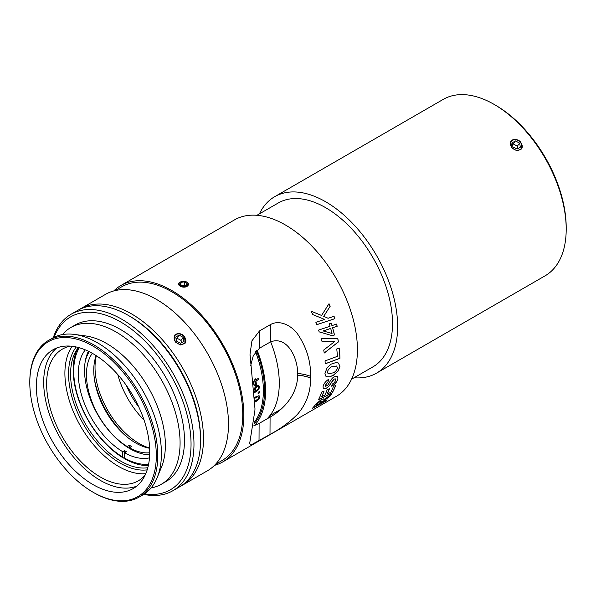 <?xml version="1.0" encoding="UTF-8"?>
<svg xmlns="http://www.w3.org/2000/svg" width="596" height="596" viewBox="0 0 596 596"><rect width="100%" height="100%" fill="white"/><g stroke="black" fill="none" stroke-linecap="round" stroke-linejoin="round"><path stroke-width="0.89" d="M266.874 418.966A87.597 50.571 -120 0 0 279.278 383.273A87.597 50.571 -120 0 0 270.651 341.791M254.343 425.686A87.597 50.571 -120 0 0 265.57 391.185A87.597 50.571 -120 0 0 257.077 350.061M264.572 390.611A86.182 49.759 -120 0 0 256.436 350.709A86.182 49.759 -120 0 1 264.572 390.611A86.182 49.759 -120 0 1 253.963 424.076A86.182 49.759 -120 0 0 264.572 390.611M186.719 285.603A4.418 2.563 -179.7 0 1 186.645 285.648A4.418 2.563 -179.7 0 1 180.387 285.618A4.418 2.563 -179.7 0 1 180.439 281.99A4.418 2.563 -179.7 0 1 186.63 282.012A4.418 2.563 -179.7 0 1 186.719 285.603M186.786 282.109L186.958 282.206C188.917 283.584 188.954 284.977 187.062 286.371C182.749 288.948 175.313 284.575 180.022 282.221L180.238 282.102M186.906 283.264L186.079 285.246L182.696 285.812L180.141 284.389L180.975 282.407L184.358 281.841L186.906 283.264M184.358 281.841L184.343 285.536M180.975 282.407L180.96 284.851M124.579 457.43L123.469 458.078L122.754 457.058A70.648 40.789 60 0 1 79.32 347.759M122.754 457.058L122.754 451.738A64.13 37.026 60 0 1 83.753 401.719A64.13 37.026 60 0 1 85.288 349.867M123.469 458.078A72.392 41.794 60 0 1 76.124 351.916A71.311 37.95 59.6 0 1 78.679 347.58M149.671 454.86A64.13 37.026 60 0 1 98.414 415.859A64.13 37.026 60 0 1 88.387 351.26M122.754 451.738L124.579 450.68A64.13 37.026 -120 0 0 126.412 451.738L124.579 452.796L124.579 458.115L125.294 459.129A72.392 41.794 60 0 0 148.329 465.573M124.579 450.68L124.579 452.796A64.13 37.026 60 0 0 149.484 457.87M148.59 464.291A70.648 40.789 60 0 1 124.579 458.115M136.618 486.194A80.147 46.272 60 0 1 100.366 480.398A80.147 46.272 60 0 1 49.051 413.11A80.147 46.272 60 0 1 56.806 347.945M93.058 484.623A80.147 46.272 60 0 1 40.699 413.997A80.147 46.272 60 0 1 52.984 349.77A80.147 46.272 60 0 1 133.131 396.042A80.147 46.272 60 0 1 133.131 488.593A80.147 46.272 60 0 1 93.058 484.623M70.477 346.12A76.012 43.888 -120 0 0 62.364 349.129A76.012 43.888 -120 0 0 46.622 383.928A76.012 43.888 -120 0 0 79.797 460.425A76.012 43.888 -120 0 0 138.376 480.786A76.012 43.888 -120 0 0 145.037 475.265M143.763 494.367A101.871 58.818 -120 0 0 172.877 490.724A101.871 58.818 -120 0 0 193.976 444.087A101.871 58.818 -120 0 0 149.507 341.575A101.871 58.818 -120 0 0 71.006 314.286A101.871 58.818 -120 0 0 53.297 337.679M54.147 337.247A99.8 57.618 60 0 1 132.707 330.147A99.8 57.618 60 0 1 191.048 444.087A99.8 57.618 60 0 1 144.56 493.846M71.006 314.286L77.592 310.486A101.871 58.818 60 0 1 128.527 315.53A101.871 58.818 60 0 1 200.554 440.288A101.871 58.818 60 0 1 200.554 440.72A101.871 58.818 60 0 1 179.456 486.925L172.877 490.724M151.041 487.953A90.495 52.247 -120 0 0 161.337 484.25L165.725 481.717A90.495 52.247 -120 0 0 184.469 440.288A90.495 52.247 -120 0 0 144.97 349.226A90.495 52.247 -120 0 0 75.238 324.976L70.849 327.509A90.495 52.247 -120 0 0 62.491 334.579M128.527 315.53L129.988 316.372A99.8 57.618 60 0 1 200.554 438.604L200.554 440.288M93.058 492.222L93.788 492.646A90.495 52.247 -120 0 0 139.032 497.124A90.495 52.247 -120 0 0 157.776 455.702A90.495 52.247 -120 0 0 118.276 364.633A90.495 52.247 -120 0 0 48.544 340.39A90.495 52.247 -120 0 0 29.8 381.812L29.8 382.662A89.46 51.651 60 0 1 93.058 346.134A89.46 51.651 60 0 1 156.316 455.702A89.46 51.651 60 0 1 93.058 492.222A89.46 51.651 60 0 1 29.8 382.662M139.032 497.124L142.69 495.015A90.495 52.247 -120 0 0 157.217 477.523A90.495 52.247 -120 0 0 161.434 453.593A90.495 52.247 -120 0 0 74.612 334.445A90.495 52.247 -120 0 0 52.195 338.275L48.544 340.39M161.337 484.25A90.495 52.247 -120 0 0 180.081 442.821A90.495 52.247 -120 0 0 140.581 351.759A90.495 52.247 -120 0 0 70.849 327.509M157.217 477.523L161.516 467.018A82.881 47.851 -120 0 0 165.375 445.1A82.881 47.851 -120 0 0 85.854 335.973L74.612 334.445M72.243 346.291A76.012 43.888 -120 0 0 80.646 426.349A76.012 43.888 -120 0 0 145.774 473.649M520.561 142.504A6.109 4.82 -144.4 0 1 519.973 149.663A6.109 4.82 -144.4 0 1 511.927 147.488A6.109 4.82 -144.4 0 1 512.515 140.328A6.109 4.82 -144.4 0 1 520.561 142.504M510.742 141.319A6.616 5.23 -144.4 0 1 519.101 140.999A6.616 5.23 -144.4 0 1 521.507 149.015M519.57 143.077L520.397 147.152L517.067 149.067L512.925 146.914L512.098 142.846L515.421 140.924L519.57 143.077L517.395 146.124L513.245 143.971L512.426 144.448M515.421 140.924L513.245 143.971M517.894 148.598L517.395 146.124M184.239 336.8A6.109 4.82 -144.4 0 1 183.546 343.899A6.109 4.82 -144.4 0 1 175.537 341.702A6.109 4.82 -144.4 0 1 176.163 334.52A6.109 4.82 -144.4 0 1 184.239 336.8M174.345 335.533A6.616 5.23 -144.4 0 1 182.704 335.213A6.616 5.23 -144.4 0 1 185.118 343.229M183.225 337.358L183.978 341.426L180.603 343.281L176.476 341.068L175.731 337.001L179.105 335.146L183.225 337.358L181.05 340.405L176.93 338.193L176.043 338.677M179.105 335.146L176.93 338.193M181.489 342.789L181.05 340.405M566.2 229.184L566.2 227.501A99.8 57.618 -120 0 0 495.634 105.269L494.166 104.427A101.871 58.818 60 0 1 566.2 229.184A101.871 58.818 60 0 1 566.2 229.616A101.871 58.818 60 0 1 545.102 275.821L376.538 373.141A101.871 58.818 -120 0 0 397.636 326.936A101.871 58.818 -120 0 0 353.346 224.17A101.871 58.818 -120 0 0 274.674 196.695A101.871 58.818 -120 0 0 259.431 213.852M323.211 330.959L323.144 330.951A3590.878 770.501 171.5 0 0 330.616 328.441L330.691 328.448A3587.443 769.384 171.5 0 1 323.211 330.959L332.039 333.484A101.871 58.818 -120 0 0 330.691 328.448M323.144 330.951L332.039 333.484M336.502 324.09A101.767 58.751 60 0 1 337.12 326.25A3561.227 809.256 172.2 0 1 332.568 327.785A101.767 58.751 60 0 1 334.416 334.967L332.255 335.69M331.152 323.106A101.767 58.751 60 0 1 331.927 325.595L331.994 325.602A3557.815 745.827 -8.7 0 0 336.561 324.075A101.871 58.818 60 0 1 337.187 326.265A3557.815 808.109 172.2 0 1 332.635 327.793A101.871 58.818 60 0 1 334.483 334.982L332.33 335.704L319.165 331.868A101.871 58.818 -120 0 0 318.599 330.072A3573.854 690.958 -9.5 0 0 330.035 326.258A101.871 58.818 -120 0 0 329.253 323.747L331.212 323.084A101.871 58.818 60 0 1 331.994 325.602M333.983 316.312A101.767 58.751 60 0 1 334.796 318.681L316.692 324.693M328.97 303.759A101.767 58.751 60 0 1 330.102 306.329L323.665 316.372A219.186 49.93 13.8 0 1 328.068 318.264L328.135 318.264A3651.26 535.662 -11.8 0 0 334.043 316.297A101.871 58.818 60 0 1 334.863 318.681L316.759 324.693A101.871 58.818 -120 0 0 315.873 322.309A3588.65 457.639 -12.6 0 0 324.619 319.426L312.699 314.546A101.871 58.818 -120 0 0 311.201 311.231L321.579 315.448L329.014 303.692A101.871 58.818 60 0 1 330.162 306.322L323.732 316.372A219.172 49.989 13.8 0 1 328.135 318.264M311.142 311.246L321.579 315.448M214.493 465.357A101.871 58.818 -120 0 0 222.748 461.93A101.871 58.818 -120 0 0 243.846 415.725A101.871 58.818 -120 0 0 199.556 312.96A101.871 58.818 -120 0 0 120.884 285.491A101.871 58.818 -120 0 0 113.784 290.93M254.946 409.318A99.644 44.387 -110.5 0 0 254.954 408.483L250.015 354.18L251.952 340.808L259.521 330.907L270.495 324.574C279.859 319.24 291.876 325.945 297.635 334.065C306.53 347.207 310.859 361.295 310.628 376.337L310.702 376.3A99.644 68.168 48.3 0 1 310.702 377.126A99.644 68.168 48.3 0 1 310.695 377.983L310.613 378.02C310.717 392.108 306.269 404.274 297.277 414.511C289.954 421.893 280.865 428.539 270.003 434.462L251.49 444.705L249.612 443.856L254.946 410.167A99.644 44.387 -110.5 0 0 254.946 409.318M327.226 367.59L331.19 364.119L335.98 362.532L338.521 363.046L339.929 366.585L338.066 371.137L333.35 375.338L329.551 376.903L326.079 376.694L324.932 373.32L327.226 367.59M222.748 461.93L336.323 396.362A101.871 58.818 -120 0 0 357.414 350.157A101.871 58.818 -120 0 0 313.123 247.392A101.871 58.818 -120 0 0 234.451 219.917L120.884 285.491M321.333 338.699L337.835 338.647A101.871 58.818 60 0 1 338.416 341.933A4759.723 2555.141 163.7 0 1 324.202 353.063A101.871 58.818 -120 0 0 323.732 350.016A5328.59 2731.528 -17 0 0 334.46 341.694L322.086 341.799A101.871 58.818 -120 0 0 321.333 338.699M337.969 378.87C336.755 382.26 334.654 384.703 331.681 386.208A102.281 54.266 -122 0 0 332.218 384.1C334.125 383.049 335.205 381.783 335.466 380.293L335.377 378.907L334.177 379.078L331.614 382.304C329.64 385.634 327.86 387.609 326.265 388.227L323.27 388.815L323.092 386.58C323.762 383.764 325.543 381.38 328.433 379.428A102.11 55.555 58.1 0 1 328.105 381.79L325.468 385.217L325.505 386.394L327.733 385.15L329.26 382.803C331.085 379.414 332.762 377.417 334.289 376.806L337.634 376.314L337.902 378.81C336.68 382.2 334.587 384.643 331.614 386.141M321.609 402.673A3544.338 2456.056 45.4 0 0 327.077 399.827A101.871 58.818 60 0 1 325.639 401.302A3571.031 2488.106 -132.8 0 1 312.475 408.245A101.871 58.818 -120 0 0 315.351 404.714L321.05 399.692L324.053 398.739L323.837 399.76L331.376 394.202A101.871 58.818 60 0 1 330.087 396.117L322.168 402.024A101.871 58.818 60 0 1 321.609 402.673L321.549 402.591A101.767 58.751 60 0 0 322.108 401.942L322.168 402.024M335.727 385.418A101.871 58.818 60 0 1 332.009 393.174A3571.031 2371.275 -145.2 0 1 318.488 399.663A101.871 58.818 -120 0 0 321.758 392.019L324.075 390.991A101.871 58.818 60 0 1 321.78 396.586A3670.026 2400.621 31.8 0 0 324.872 395.133A101.871 58.818 -120 0 0 327.144 389.784L329.454 388.748A101.871 58.818 60 0 1 327.144 394.068A3605.264 2369.391 32.8 0 0 330.825 392.324A101.871 58.818 -120 0 0 333.41 386.461L335.727 385.418M339.266 348.071A101.871 58.818 60 0 1 339.929 358.33A3571.031 1611.033 -173.9 0 1 325.215 363.828A101.871 58.818 -120 0 0 325.043 360.9A3583.539 1537.777 4.4 0 0 337.366 356.348A101.871 58.818 -120 0 0 336.755 348.98L339.266 348.071M339.199 348.094A101.767 58.751 60 0 1 339.854 358.285A3574.45 1612.977 -173.9 0 1 325.207 363.769M336.636 365.989L331.167 366.868L328.351 369.401L327.36 372.038L328.135 373.819M327.435 372.083L328.173 373.841L333.626 372.761C335.913 371.301 337.18 369.632 337.433 367.747L336.666 366.011L331.242 366.913L328.426 369.445L327.36 372.038M338.483 363.031L339.854 366.533L337.992 371.084L333.276 375.279L329.484 376.851L326.042 376.665M335.608 385.47A101.767 58.751 60 0 1 331.942 393.099A3574.45 2373.972 -145.2 0 1 318.562 399.521M329.342 388.801A101.767 58.751 60 0 1 327.077 393.993L327.144 394.068M323.963 391.043A101.767 58.751 60 0 1 321.713 396.511L321.78 396.586M316.059 405.533A3544.77 2447.02 44.1 0 0 319.612 403.708A101.871 58.818 -120 0 0 320.335 402.844L321.4 401.063L319.925 401.495L317.504 403.701A101.871 58.818 60 0 1 316.059 405.533L315.999 405.451A101.767 58.751 60 0 0 317.445 403.626L317.504 403.701M321.363 401.033L318.45 402.583M318.391 402.501L317.445 403.626M331.167 394.351A101.767 58.751 60 0 1 330.02 396.042L322.108 401.942M324.015 398.702L323.837 399.76M326.809 399.968A101.767 58.751 60 0 1 325.58 401.22A3574.45 2490.915 -132.8 0 1 312.676 408.029M337.597 376.285L337.902 378.81M328.351 379.481A102.005 55.495 58.1 0 1 328.038 381.738L325.401 385.158L325.476 386.364M335.339 378.877L334.11 379.019L333.067 379.905L331.54 382.245C329.573 385.567 327.793 387.542 326.198 388.167L323.241 388.786M334.46 341.694L322.019 341.784M337.768 338.647A101.767 58.751 60 0 1 338.342 341.91A4764.357 2557.272 163.8 0 1 324.187 352.988M253.687 425.864L259.111 423.451L270.077 417.118C287.19 407.239 297.836 391.2 297.575 375.152L297.665 375.1A71.416 57.588 -166.1 0 0 297.68 374.251A71.416 57.588 -166.1 0 0 297.68 373.476M310.628 376.337A32.266 18.722 -179.7 0 0 297.583 373.469C297.993 358.695 287.525 335.325 270.413 341.925L259.446 348.258L253.307 355.626L250.685 365.549M310.695 377.983A32.37 18.789 0.3 0 0 297.665 375.1M310.613 378.02A32.266 18.722 0.3 0 0 297.575 375.152M175.172 341.91L174.404 335.459L175.738 334.259L177.846 333.596L180.268 333.775L182.622 334.796L184.536 336.509L185.17 343.154L180.402 344.972L175.172 341.91M511.569 147.696L510.794 141.245L512.128 140.045L514.236 139.382L516.658 139.561L519.012 140.581L520.926 142.295L521.56 148.94L516.792 150.758L511.569 147.696M274.674 196.695L443.238 99.383A101.871 58.818 60 0 1 494.166 104.427M354.061 377.76A101.871 58.818 -120 0 0 376.538 373.141M180.901 486.045A101.871 58.818 -120 0 0 182.383 485.233A101.871 58.818 -120 0 0 203.482 439.028A101.871 58.818 -120 0 0 159.184 336.271A101.871 58.818 -120 0 0 80.512 308.795A101.871 58.818 -120 0 0 79.074 309.674M182.383 485.233L207.393 470.795A101.871 58.818 -120 0 0 228.492 424.59A101.871 58.818 -120 0 0 184.194 321.825A101.871 58.818 -120 0 0 105.522 294.357L80.512 308.795M351.558 379.205L372.917 366.868A94.63 54.631 -120 0 0 392.518 323.948A94.63 54.631 -120 0 0 351.372 228.492A94.63 54.631 -120 0 0 278.295 202.968L256.928 215.298M215.469 464.344L221.973 460.589A100.314 57.916 -120 0 0 242.751 415.084A100.314 57.916 -120 0 0 199.131 313.883A100.314 57.916 -120 0 0 121.659 286.832L115.155 290.587M255.304 385.59L256.332 384.994A85.325 49.259 -120 0 0 255.833 381.03L255.975 381.082A85.526 49.379 60 0 1 256.481 385.053L255.446 385.649L253.158 384.666M255.833 381.03L258.344 379.577L255.975 381.082M258.344 379.577A85.325 49.259 -120 0 0 258.187 378.535M255.498 378.892A85.325 49.259 -120 0 1 255.654 379.861L258.314 378.46A85.526 49.379 60 0 1 258.485 379.63M252.764 381.663L255.006 380.367A85.526 49.379 -120 0 0 254.835 379.28L255.617 378.825A85.526 49.379 60 0 1 255.796 379.913M254.097 392.526L256.086 391.706L258.895 389.27L256.235 391.781L254.112 392.63M258.746 389.195L259.305 386.893L258.604 385.388L259.446 386.96L258.895 389.27M253.993 391.505L255.23 391.132L254.611 389.613L254.909 387.661L256.69 385.619L258.515 385.344M254.85 401.95L255.408 401.644C257.971 400.207 259.297 398.612 259.394 396.862L259.007 395.595M254.544 397.346L259.081 395.632L259.543 396.958C259.446 398.709 258.113 400.303 255.55 401.741L254.857 402.129M258.098 393.516L259.498 392.876L258.098 393.688A85.526 49.379 -120 0 0 258.09 392.324L259.483 391.512A85.526 49.379 60 0 1 259.498 392.876M259.349 392.794A85.325 49.259 -120 0 0 259.342 391.602M254.194 422.37A85.526 49.379 -120 0 0 263.372 390.76A85.526 49.379 -120 0 0 255.542 351.782M254.805 401.115L257.867 399.104L258.731 397.428L258.016 396.66L254.626 398.381M258.731 397.428L257.867 396.571L258.582 397.331L257.867 396.571L254.611 398.202M255.937 390.73L255.297 389.337L255.468 388.07L255.937 390.73L258.299 388.748L258.649 387.415L258.157 386.521L256.839 386.797L255.617 388.138M255.468 388.07L256.697 386.73L258.083 386.491M255.587 384.569L255.438 384.509A200.979 2.987 -158 0 0 253.002 383.481A200.904 3.166 22 0 1 255.587 384.569A85.526 49.379 -120 0 0 255.185 381.537L252.92 382.848M252.905 382.721L255.185 381.537M261.748 373.662A84.289 48.663 -120 0 0 255.61 351.692M127.253 447.082L127.253 446.538L129.451 445.272A59.257 34.21 -120 0 0 131.641 446.538L129.451 447.805L129.451 448.438M129.451 445.272L129.451 447.805A59.257 34.21 -120 0 0 149.73 452.759M85.243 361.34A62.878 36.304 60 0 1 89.303 351.714M92.313 353.316A59.257 34.21 -120 0 0 127.253 446.538M96.165 355.633A59.257 34.21 -120 0 0 106.036 411.687A59.257 34.21 -120 0 0 149.648 448.267M89.169 351.647A62.878 36.304 -120 0 0 85.757 358.777M94.518 379.943A64.845 37.436 -120 0 0 127.767 437.538M96.343 355.745A62.14 35.879 -120 0 0 149.633 448.05M117.799 374.586A62.14 35.879 -120 0 0 144.046 420.053M126.471 385.612A54.296 31.35 -120 0 0 138.838 407.031M76.236 346.976A72.913 42.093 -120 0 0 83.656 424.605A72.913 42.093 -120 0 0 147.175 469.857M78.411 347.505A71.103 41.05 -120 0 0 85.302 423.659A71.103 41.05 -120 0 0 147.808 467.704M259.521 330.907L259.446 348.258M270.077 417.118L270.003 434.462M259.111 423.451L259.029 440.794M270.495 324.574L270.413 341.925M180.439 281.99L180.022 282.221M250.029 354.18L250.022 355.462M280.954 409.221L269.913 415.591"/></g></svg>
